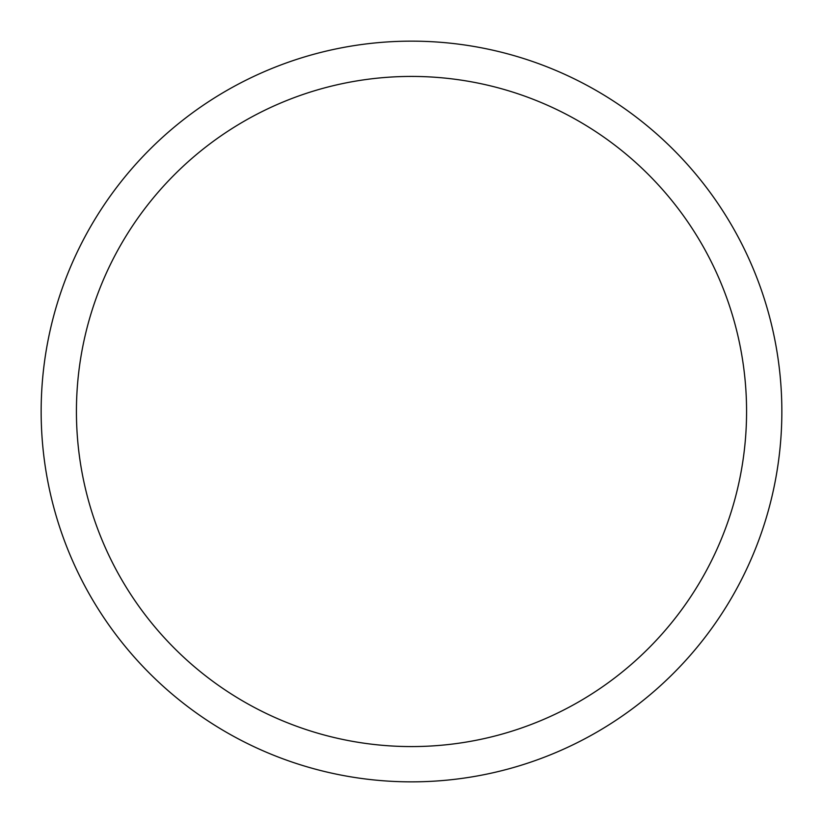 <?xml version="1.0" encoding="UTF-8"?>
<svg xmlns="http://www.w3.org/2000/svg" width="823" height="823" viewBox="0 0 823 823"><rect width="100%" height="100%" fill="white"/><g stroke="black" fill="none" stroke-linecap="round" stroke-linejoin="round"><path stroke-width="1.23" d="M746.574 411.5A335.074 335.074 0 0 0 411.5 76.426A335.074 335.074 0 0 0 76.426 411.5A335.074 335.074 0 0 0 411.5 746.574A335.074 335.074 0 0 0 746.574 411.5M781.85 411.5A370.35 370.35 0 0 0 411.5 41.15A370.35 370.35 0 0 0 41.15 411.5A370.35 370.35 0 0 0 411.5 781.85A370.35 370.35 0 0 0 781.85 411.5"/></g></svg>
